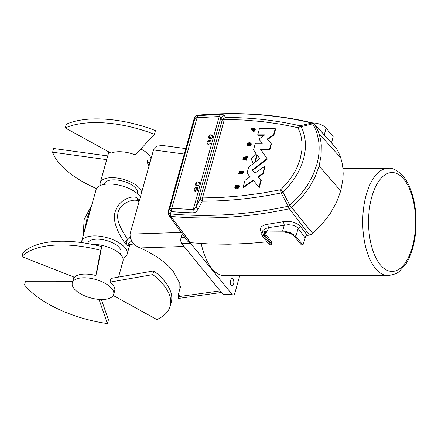 <?xml version="1.0" encoding="UTF-8"?>
<svg xmlns="http://www.w3.org/2000/svg" width="438" height="438" viewBox="0 0 438 438"><rect width="100%" height="100%" fill="white"/><g stroke="black" fill="none" stroke-linecap="round" stroke-linejoin="round"><path stroke-width="0.66" d="M388.265 275.694L396.023 273.701L398.783 271.938L405.577 264.486C410.209 257.336 413.352 248.247 415 237.232C418.41 214.899 413.811 188.986 403.518 176.629C397.901 170.557 392.826 167.765 388.292 168.258A53.721 25.568 -90 0 0 363.606 207.897A53.721 25.568 -90 0 0 375.339 268.319A53.721 25.568 -90 0 0 379.565 272.485A53.721 25.568 -90 0 0 388.265 275.694L224.617 275.65A53.721 25.568 -90 0 1 211.691 268.275A53.721 25.568 -90 0 1 201.217 243.539M239.745 275.655L234.927 292.907A4.298 2.048 -90 0 1 233.158 295.031A4.298 2.048 -90 0 1 232.124 294.445L190.842 243.594A4.298 2.048 -90 0 1 190.327 242.685M232.983 279.077A3.652 1.741 -90 0 1 233.782 283.183A3.652 1.741 -90 0 1 232.107 285.877A3.652 1.741 -90 0 1 231.226 285.379A3.652 1.741 -90 0 1 230.426 281.267A3.652 1.741 -90 0 1 232.107 278.573A3.652 1.741 -90 0 1 232.983 279.077M182.17 233.662L181.042 237.708A4.298 2.048 -90 0 0 181.77 243.588L223.057 294.44A4.298 2.048 -90 0 0 224.086 295.031L233.158 295.031M196.087 185.657A2.365 1.796 140.9 0 1 196.043 185.455A2.365 1.796 140.9 0 1 196.032 185.077A2.365 1.796 140.9 0 1 196.104 184.677A2.365 1.796 140.9 0 1 196.257 184.278A2.365 1.796 140.9 0 1 196.481 183.894A2.365 1.796 140.9 0 1 196.771 183.544A2.365 1.796 140.9 0 1 197.116 183.237A2.365 1.796 140.9 0 1 197.5 182.98A2.365 1.796 140.9 0 1 197.916 182.794A2.365 1.796 140.9 0 1 198.337 182.679A2.365 1.796 140.9 0 1 198.753 182.641A2.365 1.796 140.9 0 1 199.148 182.679A2.365 1.796 140.9 0 1 199.504 182.794A2.365 1.796 140.9 0 1 199.575 182.827M194.538 191.22A2.365 1.796 140.9 0 1 194.494 191.017A2.365 1.796 140.9 0 1 194.483 190.634A2.365 1.796 140.9 0 1 194.554 190.24A2.365 1.796 140.9 0 1 194.702 189.84A2.365 1.796 140.9 0 1 194.926 189.457A2.365 1.796 140.9 0 1 195.217 189.106A2.365 1.796 140.9 0 1 195.562 188.794A2.365 1.796 140.9 0 1 195.95 188.543A2.365 1.796 140.9 0 1 196.361 188.356A2.365 1.796 140.9 0 1 196.782 188.236A2.365 1.796 140.9 0 1 197.199 188.198A2.365 1.796 140.9 0 1 197.593 188.236A2.365 1.796 140.9 0 1 197.954 188.356A2.365 1.796 140.9 0 1 198.02 188.389M198.036 189.249L195.118 190.24L195.375 191.406M209.233 138.572A2.365 1.796 140.9 0 1 209.194 138.37A2.365 1.796 140.9 0 1 209.178 137.992A2.365 1.796 140.9 0 1 209.249 137.592A2.365 1.796 140.9 0 1 209.402 137.193A2.365 1.796 140.9 0 1 209.627 136.809A2.365 1.796 140.9 0 1 209.917 136.459A2.365 1.796 140.9 0 1 210.262 136.152A2.365 1.796 140.9 0 1 210.651 135.895A2.365 1.796 140.9 0 1 211.061 135.709A2.365 1.796 140.9 0 1 211.483 135.594A2.365 1.796 140.9 0 1 211.899 135.556A2.365 1.796 140.9 0 1 212.293 135.594A2.365 1.796 140.9 0 1 212.654 135.709A2.365 1.796 140.9 0 1 212.72 135.742M212.731 136.601L209.818 137.592L210.076 138.764M207.683 144.135A2.365 1.796 140.9 0 1 207.639 143.932A2.365 1.796 140.9 0 1 207.628 143.549A2.365 1.796 140.9 0 1 207.7 143.155A2.365 1.796 140.9 0 1 207.847 142.755A2.365 1.796 140.9 0 1 208.077 142.372A2.365 1.796 140.9 0 1 208.368 142.021A2.365 1.796 140.9 0 1 208.712 141.709A2.365 1.796 140.9 0 1 209.096 141.458A2.365 1.796 140.9 0 1 209.506 141.271A2.365 1.796 140.9 0 1 209.928 141.151A2.365 1.796 140.9 0 1 210.349 141.113A2.365 1.796 140.9 0 1 210.744 141.151A2.365 1.796 140.9 0 1 211.1 141.271A2.365 1.796 140.9 0 1 211.171 141.304M184.113 246.468L140.1 247.93C154.817 254.538 165.816 262.263 173.103 271.1L179.81 283.315L179.985 295.064L178.337 298.442L178.501 293.893L180.522 286.66M185.789 148.597L162.777 145.509L157.198 146.073L153.508 149.938L129.998 234.144C130.256 240.621 133.628 245.214 140.1 247.93M135.791 245.335L126.352 243.873L126.243 244.798L129.407 246.101L130.42 244.437M132.035 240.812L127.524 243.955M139.832 199.865L138.616 199.942L138.912 199.427L139.235 199.925M139.147 201.891L138.036 201.058L138.616 199.942M130.447 238.825L129.161 237.653L129.889 236.958M129.867 236.81L127.398 239.159L126.352 243.873M127.398 239.159C124.753 234.598 116.683 223.375 117.751 215.085C117.778 203.966 133.754 197.741 138.036 201.058M126.243 244.798L124.469 242.406C119.574 235.211 111 220.626 115.758 210.24C118.972 200.462 131.8 194.79 136.93 197.779L138.912 199.427M81.446 242.564A23.636 10.512 15.6 0 1 81.616 241.497A23.636 10.512 15.6 0 1 94.674 235.901A23.636 10.512 15.6 0 1 117.871 242.072A23.636 10.512 15.6 0 1 127.146 254.21A23.636 10.512 15.6 0 1 122.919 258.321M81.616 241.497L96.108 189.594A23.636 10.512 15.6 0 1 109.166 183.998A23.636 10.512 15.6 0 1 140.384 196.936M87.737 243.544L87.824 243.232A17.191 7.643 15.6 0 1 97.324 239.164A17.191 7.643 15.6 0 1 114.192 243.648A17.191 7.643 15.6 0 1 120.937 252.48L120.406 254.369M91.646 205.564L87.2 217.538L84.063 232.731M104.255 184.382L104.386 183.911A17.191 7.643 15.6 0 1 113.885 179.843A17.191 7.643 15.6 0 1 130.754 184.332A17.191 7.643 15.6 0 1 137.499 193.158L137.368 193.623M84.173 277.769A21.489 9.554 -164.4 0 0 72.297 282.86A21.489 9.554 -164.4 0 0 80.729 293.893A21.489 9.554 -164.4 0 0 101.813 299.504A21.489 9.554 -164.4 0 0 113.688 294.413A21.489 9.554 -164.4 0 0 105.257 283.381A21.489 9.554 -164.4 0 0 84.173 277.769M140.79 148.997A21.489 9.554 15.6 0 1 151.022 158.835M85.207 274.062A21.489 9.554 -164.4 0 0 74.427 277.243L21.9 256.641A79.075 35.16 15.6 0 1 80.669 246.309A79.075 35.16 15.6 0 1 100.685 250.312L101.72 246.599L96.869 271.812L95.834 275.524A21.489 9.554 -164.4 0 0 85.207 274.062M113.688 294.413L114.723 290.706A21.489 9.554 -164.4 0 0 109.998 282.121L111.033 278.415L153.831 270.892A79.075 35.16 15.6 0 1 171.225 302.488L170.19 306.195A79.075 35.16 15.6 0 1 156.913 319.57L113.218 295.502M95.834 275.524L100.685 250.312M92.363 244.42A21.489 9.554 15.6 0 1 93.486 244.404A21.489 9.554 15.6 0 1 114.575 250.016A21.489 9.554 15.6 0 1 123.007 261.048L118.523 277.095M72.221 284.924L24.484 284.914L25.519 281.201L72.757 281.218M99.032 299.389L107.387 323.551A79.075 35.16 15.6 0 1 24.484 284.914M109.998 282.121L152.796 274.599A79.075 35.16 15.6 0 1 170.19 306.195M21.9 256.641L22.935 252.934A79.075 35.16 15.6 0 1 81.703 242.603A79.075 35.16 15.6 0 1 101.72 246.599M107.387 323.551L108.421 319.839L101.386 299.499M152.796 274.599L153.831 270.892M154.406 134.318L155.441 130.612A79.075 35.16 -164.4 0 0 79.869 120.247A79.075 35.16 -164.4 0 0 66.341 124.239L65.306 127.945L111.099 153.169A21.489 9.554 -164.4 0 1 119.366 151.718A21.489 9.554 -164.4 0 1 135.315 154.904L154.406 134.318A79.075 35.16 -164.4 0 0 78.835 123.954A79.075 35.16 -164.4 0 0 65.306 127.945M140.155 196.602A21.489 9.554 -164.4 0 0 140.603 196.153M141.704 192.205A21.489 9.554 -164.4 0 0 112.123 177.669A21.489 9.554 -164.4 0 0 100.247 182.756A21.489 9.554 -164.4 0 0 100.329 185.482M148.953 166.254A21.489 9.554 -164.4 0 0 147.086 162.586L149.977 162.586M151.011 158.879L148.121 158.879L147.086 162.586M107.737 155.928L53.65 148.509L52.615 152.216A79.075 35.16 -164.4 0 0 96.513 188.592M106.702 159.635L52.615 152.216M313.92 123.965L312.655 123.812A72.128 54.728 140.9 0 1 315.201 128.717A72.128 54.728 140.9 0 1 317.052 133.716L318.448 139.695A72.128 54.728 140.9 0 1 318.963 143.899A72.128 54.728 140.9 0 1 319.127 149.046A72.128 54.728 140.9 0 1 318.809 154.225A72.128 54.728 140.9 0 1 318.026 159.41A72.128 54.728 140.9 0 1 316.8 164.611L313.006 175.003L307.394 185.329L299.8 195.507L289.874 205.4L290.383 206.002M220.407 114.537L219.235 116.524L220.155 116.683L220.812 117.953L224.185 115.331C224.01 114.816 222.75 114.553 220.407 114.537A414.676 314.648 140.9 0 0 198.085 115.785L194.921 118.391L194.477 117.888L195.731 116.196L197.631 115.282A416.456 315.995 140.9 0 1 311.473 122.979L312.655 123.812L301.147 126.73L299.877 125.777L312.404 122.886C276.345 114.225 238.217 111.641 198.02 115.145L197.631 115.282L198.085 115.785L197.073 117.756L171.789 208.324L193.257 209.572L192.966 212.83A414.676 314.648 140.9 0 1 171.34 211.57L170.103 213.875L168.8 212.49L168.406 211.264L168.657 214.193L169.539 215.485M224.185 115.331L225.619 117.472A406.081 308.122 140.9 0 1 299.877 125.777L298.07 127.699L299.603 126.993M299.608 126.993L301.147 126.73A61.753 46.855 140.9 0 1 303.414 159.361A61.753 46.855 140.9 0 1 282.926 191.986L289.874 205.406L288.22 206.238L289.036 208.258L289.365 208.756L291.637 207.634M290.394 206.013L290.859 206.566M290.876 206.583L291.303 207.097M291.314 207.108L291.697 207.574L301.787 197.516L309.529 187.146L315.24 176.64L319.094 166.079L321.136 155.512L321.295 145.005L320.605 139.793L319.067 133.732L317.468 129.549L314.457 124.217M314.446 124.211L313.942 123.97M255.047 128.591L255.403 129.029L254.845 130.781L253.651 131.416L252.534 130.606L253.301 130.978L254.188 130.694L255.047 128.591L251.297 128.591L251.16 129.079L252.742 129.079L252.534 130.606M252.622 129.517L251.511 129.517L251.16 129.079M239.159 185.509L239.509 185.942L239.17 187.174L238.261 188.214L237.506 188.258L236.794 187.579L237.434 187.853L238.305 187.568L239.159 185.509L235.403 185.509L235.617 186.435L236.728 186.435M237.024 187.858L235.069 188.406L234.713 187.973L236.794 187.579M247.475 157.434L247.246 156.563L247.475 157.434L245.379 157.718M247.076 158.868L246.851 157.97L247.076 158.868L244.984 159.197M246.452 159.41L246.687 160.27L243.106 159.624L242.751 159.191L246.331 159.837L246.452 159.41L243.38 158.956L246.725 158.43M245.154 158.381L243.528 158.102L243.178 157.664L246.287 158.195L242.876 158.742L242.751 159.191M243.117 171.335L243.468 171.767L242.827 174.061L242.022 173.623L242.477 173.623L243.117 171.335L239.362 171.335L238.71 173.667L239.06 174.1L239.515 174.1L239.164 173.667L239.679 171.822L240.949 171.822L240.489 173.464L240.938 173.464L241.398 171.822L242.526 171.822L242.022 173.623M242.406 172.254L241.754 172.254L241.294 173.902L240.489 173.464M240.829 172.254L240.035 172.254L239.515 174.1M250.629 142.958L251.215 144.392L250.421 145.383L248.039 145.657L247.141 144.951L248.499 145.323L250.065 144.951L250.744 144.25L250.886 143.39L250.082 142.689L247.694 142.963L246.901 143.954L247.141 144.951M273.903 135.15L273.547 134.718L275.239 128.652L275.595 129.09L273.903 135.15L267.509 139.519M269.835 149.719L269.479 149.287L271.078 143.565L271.429 144.003L269.835 149.719L260.9 149.719L267.372 159.082L252.627 170.366M263.101 173.826L262.751 173.388L264.722 166.336L265.072 166.769L263.101 173.826L258.404 177.122M260.884 180.067L261.24 180.5L259.291 187.475L253.471 180.582L243.457 187.606L243.106 187.174L253.12 180.149L258.94 187.042L260.884 180.067L258.042 176.695L262.751 173.388M250.098 176.771L246.977 173.295L250.125 176.755L245.012 180.341L243.106 187.174M262.329 143.303L258.913 139.12L262.335 143.303L255.354 143.303L253.525 149.851L256.038 153.459L251.056 158.687L253.29 163.604L248.729 167.026L246.977 173.295M264.174 135.265L258.07 135.265L257.719 134.833L264.766 134.833L258.913 139.12M202.192 199.514L202.449 197.949L201.748 197.992A4.298 1.911 -164.4 0 0 201.151 198.107A4.298 1.911 -164.4 0 0 200.664 198.304A4.298 1.911 -164.4 0 0 200.292 198.584L200.807 199.859L202.236 201.206C228.083 201.157 254.379 198.403 281.125 192.939L282.926 191.986L281.793 190.793M281.787 190.787L280.747 189.747L287.333 182.756L292.869 175.118L295.196 171.121L297.205 167.037L300.227 158.726L301.848 150.415L302.023 142.334L300.753 134.69L298.07 127.699L280.265 124.129L262.006 121.561L243.358 120.001L224.365 119.459L225.619 117.472L223.572 118.342L222.208 120.094L200.292 198.584L195.989 206.873L197.894 209.49L196.344 211.538L195.025 212.408L192.966 212.83M169.577 215.518L170.771 216.405L170.141 216.257L168.854 215.332C168.072 214.346 167.847 213.114 168.187 211.642L169.632 208.959L171.784 208.324L171.34 211.57L169.632 208.959L194.921 118.391L197.073 117.756L219.235 116.524L193.257 209.572L194.406 209.172L195.989 206.873L220.812 117.953L222.208 120.094A4.298 1.911 -164.4 0 1 222.581 119.815A4.298 1.911 -164.4 0 1 223.068 119.618A4.298 1.911 -164.4 0 1 223.665 119.497A4.298 1.911 -164.4 0 1 224.365 119.459L202.449 197.949L221.743 197.412L241.261 195.863L260.949 193.306L280.747 189.747L281.125 192.939L288.22 206.238A416.456 315.995 140.9 0 1 170.103 213.875L170.891 216.416L190.486 242.707L209.463 243.961L228.751 244.218L248.313 243.479L267.142 241.853M263.441 234.007L264.585 232.704L268.187 231.97L283.304 231.976L288.1 232.709L291.16 233.908L293.559 235.474L301.448 245.017L302.965 245.017L305.615 236.536L307.011 235.556L309.447 235.014A6.006 4.561 140.9 0 0 310.285 234.779A6.006 4.561 140.9 0 0 311.111 234.429A6.006 4.561 140.9 0 0 311.9 233.974A6.006 4.561 140.9 0 0 312.639 233.427A5.951 4.517 140.9 0 0 312.71 233.366L322.165 224.07L330.192 213.635L336.45 202.471L340.748 190.891L319.094 166.073M314.851 124.529L336.389 148.351L338.837 152.966L340.715 157.784L342.067 162.854L342.894 168.187L343.178 173.727L342.91 179.361L340.748 190.891M314.15 123.801L314.84 124.512L312.42 122.892M197.894 209.49L202.236 201.206L202.192 199.531M255.047 130.3L254.692 129.867M254.845 130.781L254.489 130.343M254.538 131.126L254.188 130.694M254.139 131.34L253.788 130.907M253.651 131.416L253.301 130.978M253.175 131.318L252.825 130.885M239.17 187.174L238.814 186.741M238.962 187.65L238.611 187.218M238.661 188.001L238.305 187.568M238.261 188.214L237.905 187.782M237.785 188.291L237.434 187.853M237.506 188.258L237.155 187.825M237.297 188.159L236.942 187.727M236.914 187.99L236.564 187.557M236.739 188.116L236.389 187.678M236.268 188.203L235.912 187.771M235.649 188.241L235.299 187.809M235.359 188.285L235.003 187.847M235.173 188.406L234.817 187.973M235.266 186.002L236.849 186.002L236.712 186.506L236.235 187.24L234.872 187.415L234.713 187.973M247.246 156.563L243.309 157.198L243.178 157.664M246.851 157.97L243.802 157.456L247.125 156.996M246.687 160.27L246.331 159.837M242.827 174.061L242.477 173.623M241.754 172.254L241.398 171.822M241.294 173.902L240.938 173.464M240.035 172.254L239.679 171.822M238.71 173.667L239.164 173.667M251.237 143.823L250.886 143.39M251.215 144.392L250.864 143.96M251.094 144.682L250.744 144.25M250.925 144.951L250.574 144.513M250.421 145.383L250.065 144.951M250.093 145.536L249.742 145.104M249.72 145.657L249.37 145.219M248.855 145.755L248.499 145.323M248.039 145.657L247.684 145.219M271.078 143.565L267.136 139.098L273.547 134.718M260.9 149.719L260.544 149.281L269.479 149.287M267.372 159.082L260.544 149.281M264.722 166.336L255.097 173.087L252.25 169.955L267.021 158.649M259.291 187.475L258.94 187.042M253.471 180.582L253.12 180.149M275.239 128.652L259.444 128.652L257.719 134.833M309.447 235.014L289.365 208.756C248.592 217.379 209.101 219.931 170.891 216.416L190.316 242.685A6.001 4.555 140.9 0 0 190.486 242.707M336.389 148.351L314.594 124.184M331.484 142.854L333.187 136.76L326.129 128.066L323.819 126.067L320.479 124.376L316.619 123.242L312.234 122.848M254.456 129.079L253.202 129.079L252.994 130.272L253.98 130.283L254.456 129.079M238.562 186.002L237.308 186.002L237.117 187.146L238.102 187.152L238.562 186.002M247.552 143.604L249.759 143.16L250.41 143.609L250.213 144.305L249.31 144.748L247.574 144.573L247.552 143.604L247.903 144.042L248.275 143.768L247.919 143.335M254.664 162.569L259.756 158.605L256.898 154.57L254.664 162.569M261.82 233.405L260.106 229.83L260.955 227.289L262.088 226.211L265.521 224.634L283.435 221.661L288.357 221.343L293.334 222.082L299.285 224.962L307.405 235.447M263.473 233.903L263.616 235.469L264.158 236.317L271.215 245.006L269.704 245.006L262.647 236.317L261.716 234.319L261.82 233.416L263.156 231.981L267.481 231.1L284.454 231.204L290.257 232.633L294.905 235.305L302.965 245.017M267.706 224.185L268.45 227.64L265.138 228.674L262.953 230.355L261.82 233.416M168.406 211.264L194.477 117.888L195.134 116.628M212.704 136.722L211.691 138.167L210.47 138.72L208.997 138.419L208.488 137.505L209.211 135.588L210.777 134.723L212.255 135.03L212.704 136.722M211.149 142.284L210.486 143.418L208.921 144.283L207.442 143.982L206.933 143.062L207.371 141.501L209.227 140.286L210.7 140.587L211.149 142.284M199.558 183.807L198.545 185.252L197.324 185.811L195.852 185.504L195.343 184.59L196.065 182.673L197.631 181.808L199.35 182.367L199.558 183.807M198.003 189.369L197.335 190.503L195.775 191.368L194.297 191.067L193.788 190.147L194.22 188.586L196.076 187.371L197.554 187.672L198.003 189.369M253.323 130.447L253.558 129.517L254.33 129.517M253.558 129.517L253.202 129.079M252.967 130.031L253.301 130.447M253.033 129.697L253.383 130.13M237.44 187.322L237.664 186.435L237.308 186.002M237.664 186.435L238.442 186.435M237.084 186.906L237.423 187.322M237.15 186.572L237.506 187.004M248.275 143.768L248.795 143.593L248.445 143.16M248.795 143.593L249.474 143.538L249.123 143.1M249.474 143.538L250.114 143.598L249.759 143.16M250.114 143.598L250.41 143.719M247.579 144.573L247.355 144.299M247.711 144.628L247.355 143.954M247.711 144.392L247.903 144.042M255.272 162.098L257.237 155.052M168.854 215.332L187.634 241.185M187.491 240.971L188.663 242.126L190.316 242.685M271.215 245.006L271.604 242.438L271.012 241.185L271.39 241.765M283.435 221.661L284.278 225.105L282.603 231.105M305.029 237.615L298.119 228.395C296.926 226.846 294.982 225.756 292.277 225.127L288.253 224.683L268.45 227.64L267.481 231.1M263.928 233.191L264.596 234.741L264.563 232.715M194.477 117.888L194.253 118.287M380.157 264.612A49.423 23.521 -90 0 1 371.769 196.985A49.423 23.521 -90 0 1 403.962 179.339A49.423 23.521 -90 0 1 413.352 242.97A49.423 23.521 -90 0 1 384.044 268.445A49.423 23.521 -90 0 1 380.157 264.612M185.11 237.708L181.042 237.708M190.842 243.594L181.77 243.588M232.124 294.445L223.057 294.44M220.166 290.881L179.531 296.499M181.288 232.447L129.998 234.144M184.261 154.061L153.508 149.938M138.052 201.042L136.93 197.779M127.299 239.559L124.469 242.406M312.71 233.366L291.697 207.579M340.715 157.795L319.067 133.732M336.428 148.416L314.873 124.567M312.639 233.427L291.653 207.612M326.129 128.066L324.24 134.844M295.907 236.323L298.119 228.395L300.534 226.271M262.034 232.638L261.207 232.578M271.511 243.955L264.596 234.741L264.158 236.317M388.292 168.258L342.899 168.247M221.464 292.48L178.337 298.442M127.146 254.21L129.407 246.101M91.849 204.847L84.14 219.52L83.143 236.027M73.918 277.046L72.297 282.86M100.247 182.756L108.854 151.931M198.02 115.145C196.438 115.462 195.463 115.971 195.102 116.667M271.122 241.322L264.64 232.671M195.107 116.656L194.258 118.271L168.192 211.62"/></g></svg>
